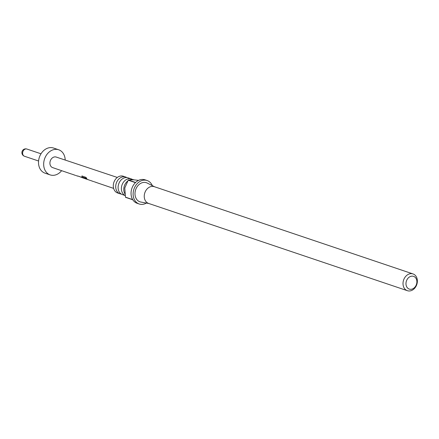 <?xml version="1.0" encoding="UTF-8"?>
<svg xmlns="http://www.w3.org/2000/svg" width="439" height="439" viewBox="0 0 439 439"><rect width="100%" height="100%" fill="white"/><g stroke="black" fill="none" stroke-linecap="round" stroke-linejoin="round"><path stroke-width="0.66" d="M125.115 195.459A8.84 6.969 -71.4 0 1 121.812 185.582A8.84 6.969 -71.4 0 1 129.96 178.678A8.84 6.969 -71.4 0 1 131.387 178.958A8.84 6.969 -71.4 0 1 132.534 179.502M121.301 194.065A8.84 6.969 -71.4 0 1 120.061 193.802A8.84 6.969 -71.4 0 1 116.022 184.078A8.84 6.969 -71.4 0 1 124.286 176.763A8.84 6.969 -71.4 0 1 125.708 177.043A8.84 6.969 -71.4 0 1 126.86 177.586M133.988 179.836L133.78 179.765A8.84 6.969 108.6 0 0 132.358 179.485A8.84 6.969 108.6 0 0 130.098 179.776M131.387 178.958L128.106 177.85A8.84 6.969 108.6 0 0 126.684 177.57A8.84 6.969 108.6 0 0 118.42 184.885A8.84 6.969 108.6 0 0 122.454 194.609L125.12 195.509M152.289 185.615A12.38 9.757 108.6 0 0 147.125 180.533A12.38 9.757 108.6 0 0 145.133 180.144A12.38 9.757 108.6 0 0 133.566 190.378A12.38 9.757 108.6 0 0 139.212 203.992L137.149 203.295A12.38 9.757 -71.4 0 1 132.803 199.783L125.581 197.347A12.38 9.757 108.6 0 1 125.466 197.166L132.688 199.602A12.38 9.757 -71.4 0 1 135.437 182.635L128.215 180.199L124.775 187.985L125.466 197.166M139.212 203.992A12.38 9.757 108.6 0 0 141.204 204.382A12.38 9.757 108.6 0 0 146.401 203.076M138.592 180.374L133.22 179.776L128.386 180.034L135.607 182.47A12.38 9.757 -71.4 0 1 143.07 179.447A12.38 9.757 -71.4 0 1 145.062 179.836L147.125 180.533M413.017 273.931L154.248 186.668A8.84 6.969 108.6 0 0 152.827 186.388A8.84 6.969 108.6 0 0 144.563 193.703A8.84 6.969 108.6 0 0 148.601 203.427L407.365 290.689A8.84 6.969 -71.4 0 1 403.331 280.965A8.84 6.969 -71.4 0 1 411.59 273.651A8.84 6.969 -71.4 0 1 413.017 273.931A8.84 6.969 -71.4 0 1 417.05 283.654A8.84 6.969 -71.4 0 1 408.786 290.969A8.84 6.969 -71.4 0 1 407.365 290.689M154.621 186.794L147.213 183.058A10.081 7.94 108.6 0 0 144.766 182.394A10.081 7.94 108.6 0 0 135.228 191.278A10.081 7.94 108.6 0 0 140.809 202.039L148.969 203.548M125.708 177.043L123.299 176.231A8.84 6.969 108.6 0 0 121.872 175.951A8.84 6.969 108.6 0 0 113.613 183.261A8.84 6.969 108.6 0 0 117.647 192.984L120.061 193.802M127.595 181.142A8.84 6.969 108.6 0 0 124.819 193.67M412.495 276.147A6.722 5.295 108.6 0 0 406.075 282.387A6.722 5.295 108.6 0 0 410.361 289.306A6.722 5.295 108.6 0 0 416.781 283.073A6.722 5.295 108.6 0 0 412.495 276.147M61.625 170.672A13.263 10.454 -71.4 0 1 50.2 174.909A13.263 10.454 -71.4 0 1 43.873 161.667A13.263 10.454 -71.4 0 1 58.678 149.77A13.263 10.454 -71.4 0 1 65.202 160.059M50.2 174.909L45.041 173.169A13.263 10.454 -71.4 0 1 38.714 159.922A13.263 10.454 -71.4 0 1 53.52 148.031L58.678 149.77M76.161 175.595L77.676 176.143M72.1 174.206L75.585 175.43M78.757 176.33L83.69 178.196M82.131 177.636L78.861 176.357M84.195 178.322L81.901 176.868L82.159 176.061L86.055 177.4L86.719 178.569L83.042 177.312L84.809 178.58M88.217 179.716L84.716 178.547M85.358 178.574L89.721 180.253M81.758 176.127L82.159 176.061M94.248 181.757L96.679 182.619M90.187 180.374L93.666 181.598M96.201 182.421L95.751 182.3M71.634 174.085L52.647 167.616A5.57 4.39 -71.4 0 1 50.002 162.057A5.57 4.39 -71.4 0 1 56.208 157.058L117.323 177.444M86.829 178.437L83.042 177.312M83.734 178.02L81.901 176.868M82.011 176.741L82.291 175.968M41.008 153.798L26.916 149.046A3.803 2.996 108.6 0 0 22.674 152.454A3.803 2.996 108.6 0 0 24.491 156.251L38.577 161.003M96.673 182.624L113.63 188.402M26.916 149.046A3.803 3.803 0 0 0 21.95 152.042A3.803 3.803 0 0 0 24.491 156.251M85.199 178.525L85.846 178.744M77.73 175.979L80.803 177.027"/></g></svg>
